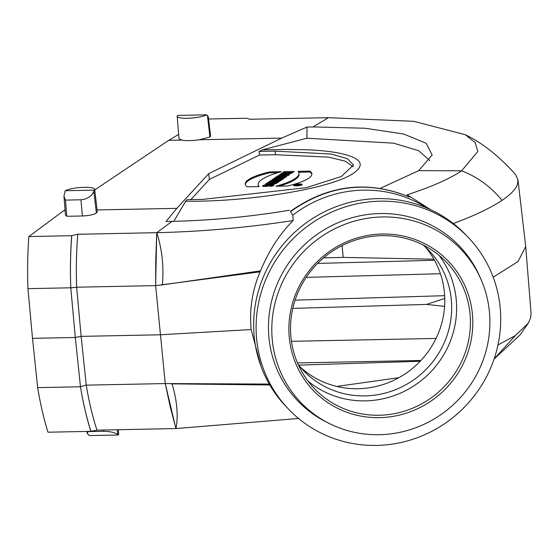 <?xml version="1.0" encoding="UTF-8"?>
<svg xmlns="http://www.w3.org/2000/svg" width="559" height="559" viewBox="0 0 559 559"><rect width="100%" height="100%" fill="white"/><g stroke="black" fill="none" stroke-linecap="round" stroke-linejoin="round"><path stroke-width="0.84" d="M270.528 180.725L269.529 181.395L279.773 181.193L280.772 180.522L270.528 180.725L269.529 181.395L279.773 181.193L280.772 180.522L270.528 180.725L270.591 181.375M281.401 178.489L280.611 179.013L272.855 179.173L271.856 179.844L279.612 179.684L278.822 180.215L281.303 180.166L283.881 178.44L281.401 178.489L280.611 179.013L272.855 179.173L271.856 179.844L279.612 179.684L278.822 180.215L281.303 180.166L283.881 178.44L281.401 178.489L281.491 179.376L282.512 179.355M276.621 176.644L275.622 177.315L279.346 177.245L274.909 177.79L273.686 178.614L278.738 178.014A3.494 0.713 -5.6 0 0 281.96 178.237A3.494 0.713 -5.6 0 0 285.369 177.441L286.865 176.441L276.621 176.644L275.622 177.315L279.346 177.245L274.909 177.79L273.686 178.614L278.738 178.014A3.494 0.713 -5.6 0 0 281.96 178.237A3.494 0.713 -5.6 0 0 285.369 177.441L286.865 176.441L276.621 176.644L276.684 177.294M309.791 171.117A57.291 11.711 174.4 0 1 287.557 186.007L275.846 186.245A68.149 13.933 -5.6 0 0 298.08 171.347L309.791 171.117A57.291 11.711 174.4 0 1 311.88 173.849A57.291 11.711 174.4 0 1 287.557 186.007L275.846 186.245A68.149 13.933 -5.6 0 0 298.967 173.262A68.149 13.933 -5.6 0 0 298.08 171.347L309.791 171.117L309.882 172.004L298.674 172.228M296.417 185.916A4.304 0.88 -5.6 0 0 302.146 184.533A4.304 0.88 -5.6 0 0 297.779 184.072A4.304 0.88 -5.6 0 0 293.58 185.371A4.304 0.88 -5.6 0 0 296.417 185.916A4.304 0.88 -5.6 0 0 302.077 184.393A4.304 0.88 -5.6 0 0 295.089 184.533A4.304 0.88 -5.6 0 0 296.417 185.916M268.774 181.906L267.817 182.541L273.533 182.43L266.86 183.184L265.595 184.037L275.832 183.827L276.789 183.191L271.206 183.303L277.725 182.562L279.011 181.703L268.774 181.906L267.817 182.541L273.533 182.43L266.86 183.184L265.595 184.037L275.832 183.827L276.789 183.191L271.206 183.303L277.725 182.562L279.011 181.703L268.774 181.906L268.837 182.527M265.602 185.728L268.704 185.665L267.705 186.336L262.737 186.433C261.06 183.939 280.366 183.541 271.8 186.252L269.571 186.294C274.511 185.141 267.677 184.253 265.602 185.728L268.704 185.665L267.705 186.336L262.688 186.315L273.756 184.917L271.8 186.252L269.571 186.294L271.325 185.246L265.602 185.728L265.665 186.371M190.843 199.612L209.387 179.418L259.467 155.039L259.09 151.461L275.119 151.14L275.447 154.717L259.467 155.039M353.239 166.827L345.385 161.237L328.741 157.149L275.447 154.717M269.592 171.92A57.291 11.711 -5.6 0 0 247.357 186.811L259.069 186.58A68.149 13.933 174.4 0 1 281.303 171.683L269.592 171.92A57.291 11.711 -5.6 0 0 245.268 184.079A57.291 11.711 -5.6 0 0 247.357 186.811L259.069 186.58A68.149 13.933 174.4 0 1 258.174 184.666A68.149 13.933 174.4 0 1 281.303 171.683L269.592 171.92L269.683 172.808L277.963 172.64M284.007 171.704L283.008 172.375L287.04 172.291L285.928 173.038L281.89 173.115L280.891 173.786L291.134 173.583L292.133 172.913L288.409 172.99L289.52 172.242L293.244 172.165L294.244 171.494L284.007 171.704L283.008 172.375L287.04 172.291L285.928 173.038L281.89 173.115L280.891 173.786L291.134 173.583L292.133 172.913L288.409 172.99L289.52 172.242L293.244 172.165L294.244 171.494L284.007 171.704L284.07 172.354M281.009 174.792L276.978 176.406L288.444 175.386L289.555 174.639L280.534 174.024L279.535 174.694L281.009 174.792L279.856 175.568L277.977 175.736L276.978 176.406L288.444 175.386L289.555 174.639L280.534 174.024L279.535 174.694L281.009 174.792L281.1 175.687L280.492 176.092M97.084 209.932L176.854 208.339L208.717 173.632L281.715 138.101L199.36 139.75A15.994 3.27 174.4 0 1 181.724 140.099L168.706 140.358L94.757 189.892M96.365 213.056L97.28 211.658L94.681 189.277A15.596 3.186 174.4 0 1 94.254 190.144L93.884 191.423C91.494 196.384 87.183 199.172 80.943 199.794L65.431 200.108L66.8 216.291L82.425 215.977C88.881 215.69 93.528 214.712 96.365 213.056L93.884 191.423M65.431 200.108L63.957 196.216L65.459 215.026L66.8 216.291M65.04 209.8L63.852 210.596L65.103 210.568M63.852 210.596L28.823 236.562L71.643 235.702A171.368 59.736 88.9 0 0 70.776 287.801L70.783 287.885A169.084 58.94 -91.1 0 1 71.72 235.646L71.643 235.702M71.72 235.646L77.757 234.263L156.765 232.684C201.862 231.664 247.323 227.611 293.147 220.526C279.759 233.935 268.879 250.718 260.501 270.877L260.089 271.835C252.242 290.317 249.265 309.56 251.152 329.558L260.836 365.9M176.854 208.339L166.009 221.504L172.011 221.385L156.765 232.684C162.047 249.034 163.927 266.433 162.396 284.887L260.501 270.877M210.554 136.221L209.911 137.004L199.36 139.75M281.715 138.101L307.017 127.054L306.87 138.234L262.297 149.903L259.09 151.461M430.73 209.73L407.127 194.791C431.248 186.972 449.422 178.978 461.657 170.809L477.798 151.489L475.241 142.657L465.34 134.733L413.758 121.317L328.454 117.683L313.012 126.935L307.017 127.054M328.454 117.683L249.447 119.263L247.015 118.235L208.556 119.004M178.635 134.412L168.706 140.358M181.724 140.099L178.978 138.73L177.182 116.265A15.596 3.186 -5.6 0 0 189.354 118.201A15.596 3.186 -5.6 0 0 206.669 114.84L177.608 115.42A15.596 3.186 -5.6 0 0 177.182 116.265M298.534 418.46L175.973 428.571L96.959 430.151L90.907 431.296A169.084 58.94 -91.1 0 1 80.468 386.688L80.475 386.765A171.368 59.736 88.9 0 0 90.824 431.345L90.907 431.296M90.824 431.345L48.004 432.205A171.368 59.736 88.9 0 1 37.656 387.625L32.506 338.342L75.325 337.482L70.783 287.885L76.639 287.2L155.647 285.621L260.082 271.835M290.47 211.679L290.722 211.106C328.294 184.743 367.822 180.033 409.321 196.964L409.586 197.131C367.997 180.089 328.294 184.938 290.47 211.679L292.811 215.159L293.147 220.526M407.127 194.791L409.586 197.131M313.012 126.935L364.943 128.228L403.626 134.006L426.238 143.321L432.17 155.032L418.733 170.642L380.288 188.313M289.492 210.226C250.6 216.717 211.435 220.435 172.011 221.385M292.811 215.159A117.76 113.812 -43.8 0 1 422.953 205.593L427.607 208.332M494.114 358.962L515.293 335.617L497.985 344.952M444.775 298.457L426.58 304.403L292.811 308.393M453.349 223.572L466.227 218.513C481.243 212.301 493.178 206.257 502.031 200.388C490.956 186.818 477.498 176.958 461.657 170.809L418.733 170.642M466.227 218.513L453.321 223.551M493.199 277.222L518.032 261.535L525.719 246.589L517.983 179.928L517.508 184.163C515.88 189.096 510.723 194.504 502.031 200.388M525.719 246.589L531.043 313.124L530.624 317.903L528.416 322.997L515.293 335.617M342.059 245.597L343.219 257.392L433.903 259.215M420.144 361.275L298.702 365.139M398.902 377.66L336.798 386.437M77.757 234.263A164.514 57.346 88.9 0 0 76.639 287.2L81.146 336.371L160.153 334.792L251.152 329.558M270.325 384.075L165.247 383.565L86.24 385.144A164.514 57.346 88.9 0 0 96.959 430.151M161.341 285.076L162.396 284.887M171.026 383.851L269.787 384.962M172.116 383.977C177.112 400.915 178.398 415.777 175.973 428.571M28.823 236.562A171.368 59.736 88.9 0 0 27.95 288.654L32.506 338.342M156.716 233.69L155.765 259.32L155.647 285.621L156.688 233.69M81.146 336.371L86.24 385.144L80.468 386.681L75.325 337.482L81.146 336.371M175.715 427.796L165.247 383.565L170.236 406.868L175.75 427.796M323.57 257.881L343.219 257.392M262.297 149.903L286.005 149.442L308.219 149.812C322.354 150.455 333.954 151.845 343.009 153.977C361.414 158.581 365.041 164.912 353.889 172.962C331.557 188.949 245.862 202.169 185.7 201.205L187.097 199.682L203.127 199.367L306.255 187.67L341.374 176.49L353.463 165.01L347.474 158.714L331.214 154.032L275.119 151.14M208.717 173.632L209.387 179.418M465.34 134.733C482.354 142.866 499.124 156.171 515.65 174.646L517.997 180.054L517.508 184.163M429.801 160.559L418.635 150.706L393.599 143.16L306.87 138.234M530.624 317.903L531.05 313.194M173.758 221.35L185.7 201.205M27.95 288.654L70.776 287.801M80.475 386.765L37.656 387.625M436.034 338.433L291.463 341.318M420.906 360.471L297.514 362.938M118.263 435L89.202 435.58L87.197 433.26L88.133 431.611L103.639 431.296C109.955 431.38 114.644 432.442 117.711 434.469L118.263 435A15.596 3.186 174.4 0 0 118.697 434.154L118.34 429.724M210.554 136.186L208.276 116.586L206.669 114.84M63.957 196.216L65.193 190.724L94.254 190.144M65.193 190.724A15.596 3.186 174.4 0 1 82.459 187.37A15.596 3.186 174.4 0 1 94.681 189.277M289.31 337.86A93.451 90.32 136.2 0 0 434.343 398.665A93.451 90.32 136.2 0 0 418.88 240.978A93.451 90.32 136.2 0 0 289.31 337.86M290.959 337.21A91.397 88.329 -43.8 0 1 343.617 244.828A91.397 88.329 -43.8 0 1 446.445 262.192A91.397 88.329 -43.8 0 1 441.61 389.204A91.397 88.329 -43.8 0 1 314.507 388.708A91.397 88.329 -43.8 0 1 290.959 337.21M422.946 244.884A86.827 83.913 -43.8 0 1 428.893 250.488A86.827 83.913 -43.8 0 1 424.295 371.148A86.827 83.913 -43.8 0 1 303.551 370.673A86.827 83.913 -43.8 0 1 298.199 364.496M308.037 381.112A91.397 88.329 136.2 0 0 427.824 374.83A91.397 88.329 136.2 0 0 439.129 255.407M272.303 340.089A110.822 107.097 136.2 0 0 329.712 423.701A110.822 107.097 136.2 0 0 454.97 403.137A110.822 107.097 136.2 0 0 480.775 278.857A110.822 107.097 136.2 0 0 353.379 221.441A110.822 107.097 136.2 0 0 272.303 340.089M288.689 409.321L286.25 406.777A124.301 120.129 -43.8 0 1 254.226 336.742A124.301 120.129 -43.8 0 1 325.834 211.106A124.301 120.129 -43.8 0 1 465.689 234.717L468.128 237.268A124.301 120.129 136.2 0 0 295.271 236.583A124.301 120.129 136.2 0 0 288.689 409.321A124.301 120.129 136.2 0 0 428.543 432.939A124.301 120.129 136.2 0 0 500.151 307.303A124.301 120.129 136.2 0 0 468.128 237.268M425.35 247.015A86.827 83.913 -43.8 0 1 417.433 363.993A86.827 83.913 -43.8 0 1 300.225 366.99M329.712 423.701L326.966 422.338A111.919 108.166 -43.8 0 1 268.984 337.895A111.919 108.166 -43.8 0 1 350.863 218.066A111.919 108.166 -43.8 0 1 479.531 276.048L480.775 278.857M273.4 185.455L271.29 185.162M265.7 185.616L263.457 186.42M271.325 185.246L271.374 186.259M273.561 182.702L277.145 182.632M273.533 182.43L273.596 183.031M266.86 183.184L266.943 184.009M267.684 183.995L271.234 183.59M271.206 183.303L271.262 183.918M296.64 185.77A3.64 0.748 -5.6 0 0 301.49 184.596A3.64 0.748 -5.6 0 0 297.793 184.211A3.64 0.748 -5.6 0 0 294.237 185.308A3.64 0.748 -5.6 0 0 296.64 185.77A3.64 0.748 -5.6 0 0 301.434 184.484A3.64 0.748 -5.6 0 0 295.515 184.603A3.64 0.748 -5.6 0 0 296.64 185.77M311.88 174.296A57.291 11.711 -5.6 0 0 309.882 172.004M298.967 173.262L299.058 174.149A68.149 13.933 174.4 0 1 279.269 186.175M245.352 184.519A57.291 11.711 174.4 0 1 269.683 172.808M258.174 184.666L258.265 185.553A68.149 13.933 -5.6 0 0 258.558 186.587M287.06 172.535L289.15 172.493M287.04 172.291L287.123 173.178L286.39 173.674M285.928 173.038L285.991 173.681M281.89 173.115L281.96 173.765M288.409 172.99L288.472 173.632M285.272 175.086L282.54 174.897L281.799 175.393L285.272 175.086L282.54 174.897L281.799 175.393L285.272 175.086L285.328 175.659M281.799 175.393L281.855 175.973M280.534 174.024L280.611 174.771M279.856 175.568L279.912 176.148M277.977 175.736L278.033 176.316M281.023 174.946L282.344 175.03M285.286 175.233L288.039 175.421M283.378 177.161L280.904 177.455L283.378 177.161L283.469 178.042M281.065 178.251L280.904 177.455L279.367 177.482M283.406 177.406L285.488 177.364M279.346 177.245L279.43 178.132L279.304 177.273M274.909 177.79L274.979 178.461M280.611 179.013L280.702 179.907L281.491 179.376M272.855 179.173L272.918 179.823M279.633 179.928L280.702 179.907M279.612 179.684L279.661 180.201M296.095 184.701L300.442 184.617L295.096 185.371L297.542 184.945L296.095 184.701L300.442 184.617L299.89 184.987L295.096 185.371L297.542 184.945L296.109 184.847M299.603 184.777L297.989 185.078L299.631 185.099M297.737 184.812L297.786 185.295M444.601 306.381L426.58 304.403M155.647 285.621L165.247 383.565M295.096 300.155L444.664 295.69M440.422 273.728L306.206 277.362M317.582 263.429L434.49 260.263M117.711 434.469L117.327 429.745M103.639 431.296L103.506 430.018M207.424 115.371L209.911 137.004M82.425 215.977L80.943 199.794M283.147 177.315L283.224 178.083M528.416 322.997L519.905 335.114L494.107 358.983M87.197 433.26L86.98 431.422M301.532 185.064L301.49 184.596M294.286 185.77L294.237 185.308"/></g></svg>
